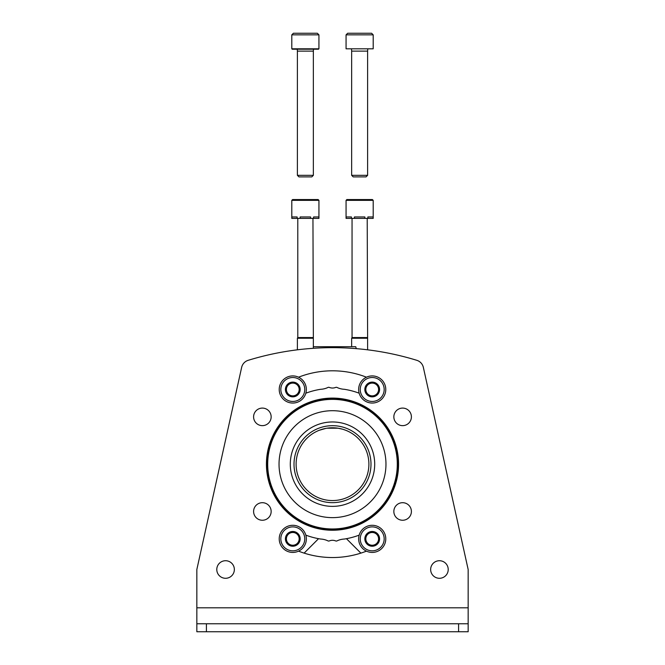 <?xml version="1.0" encoding="UTF-8"?>
<svg xmlns="http://www.w3.org/2000/svg" width="665" height="665" viewBox="0 0 665 665"><rect width="100%" height="100%" fill="white"/><g stroke="black" fill="none" stroke-linecap="round" stroke-linejoin="round"><path stroke-width="1" d="M368.892 464.17A36.392 36.392 0 0 0 314.304 432.657A36.392 36.392 0 0 0 314.304 495.683A36.392 36.392 0 0 0 368.892 464.17M324.67 428.634L319.233 430.288L325.817 428.401M338.044 428.202L326.956 428.21L331.419 427.795M338.078 428.21L342.658 429.224M345.758 430.28L343.207 429.39M319.233 430.288L322.35 429.224M304.121 553.122L318.286 538.958A9.576 9.576 0 0 1 318.56 538.692M360.879 553.122L346.714 538.958A9.576 9.576 0 0 0 346.44 538.692M290.297 464.17A42.203 42.203 0 0 1 353.597 427.62A42.203 42.203 0 0 1 353.597 500.72A42.203 42.203 0 0 1 290.297 464.17M294.013 464.17A38.487 38.487 0 0 1 351.743 430.837A38.487 38.487 0 0 1 351.743 497.503A38.487 38.487 0 0 1 294.013 464.17M356.265 348.643L355.742 346.706L313.348 346.706M318.934 200.348L318.136 199.55L292.6 199.55L291.802 200.348L318.934 200.348L318.934 218.386L318.818 216.948L313.606 216.948L313.606 218.386L310.588 218.386L310.588 216.948L300.148 216.948L300.148 218.386L297.13 218.386L297.13 216.948L291.918 216.948L291.802 218.386L291.802 200.348L292.6 199.55L313.348 199.55M318.818 218.386L313.606 218.386M310.588 218.386L300.148 218.386M297.13 218.386L291.918 218.386M312.949 218.386L313.348 338.244L297.388 338.244L297.388 349.815M312.949 337.554L297.787 337.554L297.388 338.244M291.802 200.348L292.6 199.55L291.802 200.348L292.6 199.55L291.802 200.348L292.6 199.55L297.388 199.55M373.198 200.348L372.4 199.55L346.864 199.55L346.066 200.348L373.198 200.348L373.198 218.386L373.082 216.948L367.87 216.948L367.87 218.386L364.852 218.386L364.852 216.948L354.412 216.948L354.412 218.386L351.394 218.386L351.394 216.948L346.182 216.948L346.066 218.386L346.066 200.348L346.864 199.55L367.612 199.55M373.082 218.386L367.87 218.386M364.852 218.386L354.412 218.386M351.394 218.386L346.182 218.386M367.213 218.386L367.612 338.244L351.652 338.244L351.652 346.706M367.213 337.554L352.051 337.554L351.652 338.244M318.934 34.846L317.338 33.25L293.398 33.25L291.802 34.846L291.802 48.811L318.934 48.811L318.934 34.846L291.802 34.846M318.535 49.21L292.201 49.21M313.506 49.21L313.348 51.122L297.388 51.122L297.23 49.21M313.348 51.122L313.348 175.327L297.388 175.327L297.388 51.122M313.348 175.327L311.785 176.89L313.348 175.327L311.785 176.89L298.951 176.89L297.388 175.327M373.198 34.846L371.602 33.25L347.662 33.25L346.066 34.846L346.066 48.811L373.198 48.811L373.198 34.846L346.066 34.846M373.198 48.811L346.066 48.811M367.77 49.21L367.612 51.122L351.652 51.122L351.494 49.21M367.612 51.122L367.612 175.327L351.652 175.327L351.652 51.122M366.049 176.89L367.612 175.327L366.049 176.89L353.215 176.89L351.652 175.327L353.215 176.89M385.966 464.17A53.466 53.466 0 0 0 332.5 410.704A53.466 53.466 0 0 0 279.034 464.17A53.466 53.466 0 0 0 332.5 517.636A53.466 53.466 0 0 0 385.966 464.17M196.84 607.81L468.16 607.81L468.16 569.506L423.356 367.396A9.576 9.576 0 0 0 416.814 360.314A287.28 287.28 0 0 0 248.186 360.314A9.576 9.576 0 0 0 241.644 367.396L196.84 569.506L196.84 631.75L468.16 631.75L468.16 623.77L458.584 623.77L458.584 631.75M468.16 607.81L468.16 623.77M196.84 623.77L458.584 623.77M393.846 511.468A8.778 8.778 0 0 1 407.013 503.87A8.778 8.778 0 0 1 407.013 519.074A8.778 8.778 0 0 1 393.846 511.468M393.846 416.872A8.778 8.778 0 0 1 407.013 409.266A8.778 8.778 0 0 1 407.013 424.47A8.778 8.778 0 0 1 393.846 416.872M253.598 511.468A8.778 8.778 0 0 1 266.765 503.87A8.778 8.778 0 0 1 266.765 519.074A8.778 8.778 0 0 1 253.598 511.468M253.598 416.872A8.778 8.778 0 0 1 266.765 409.266A8.778 8.778 0 0 1 266.765 424.47A8.778 8.778 0 0 1 253.598 416.872M423.356 367.396L468.16 569.506M430.654 569.506A8.778 8.778 0 0 1 443.821 561.9A8.778 8.778 0 0 1 443.821 577.112A8.778 8.778 0 0 1 430.654 569.506M216.79 569.506A8.778 8.778 0 0 1 229.957 561.9A8.778 8.778 0 0 1 229.957 577.112A8.778 8.778 0 0 1 216.79 569.506M298.543 377.196A93.366 93.366 0 0 1 366.457 377.196M305.834 393.206A75.81 75.81 0 0 1 320.613 389.299A19.152 19.152 0 0 0 327.995 387.446A1.596 1.596 0 0 1 329.291 387.404A8.462 8.462 0 0 0 335.709 387.404A1.596 1.596 0 0 1 337.005 387.446A19.152 19.152 0 0 0 344.387 389.299A75.81 75.81 0 0 1 359.166 393.206M359.166 535.134A75.81 75.81 0 0 1 344.387 539.041A19.152 19.152 0 0 0 337.005 540.894A1.596 1.596 0 0 1 335.709 540.936A8.462 8.462 0 0 0 329.291 540.936A1.596 1.596 0 0 1 327.995 540.894A19.152 19.152 0 0 0 320.613 539.041A75.81 75.81 0 0 1 305.834 535.134M366.457 551.144A93.366 93.366 0 0 1 298.543 551.144M397.936 464.17A65.436 65.436 0 0 0 299.782 407.504A65.436 65.436 0 0 0 299.782 520.836A65.436 65.436 0 0 0 397.936 464.17A65.436 65.436 0 0 0 299.782 407.504A65.436 65.436 0 0 0 299.782 520.836A65.436 65.436 0 0 0 397.936 464.17M378.593 393.173L372.209 396.855L365.825 393.173L365.825 385.8L372.209 382.109L378.593 385.8L378.593 393.173A7.373 7.373 0 0 1 365.825 393.173A7.373 7.373 0 0 1 372.209 382.109A7.373 7.373 0 0 1 378.593 393.173L378.593 385.8L372.209 382.109L365.825 385.8L365.825 393.173L369.017 395.01A6.384 6.384 0 0 1 369.017 383.954A6.384 6.384 0 0 1 378.593 389.482A6.384 6.384 0 0 1 375.401 395.01L378.593 393.173M372.209 377.512A11.97 11.97 0 0 1 382.575 395.467A11.97 11.97 0 0 1 361.843 395.467A11.97 11.97 0 0 1 372.209 377.512M372.209 375.916A13.566 13.566 0 0 1 383.963 396.265A13.566 13.566 0 0 1 360.463 396.265A13.566 13.566 0 0 1 372.209 375.916M375.401 395.01A6.384 6.384 0 0 1 369.017 395.01L372.209 396.855L375.401 395.01M299.175 393.173L292.791 396.855L286.407 393.173L286.407 385.8L292.791 382.109L299.175 385.8L299.175 393.173A7.373 7.373 0 0 1 286.407 393.173A7.373 7.373 0 0 1 292.791 382.109A7.373 7.373 0 0 1 299.175 393.173L299.175 385.8L292.791 382.109L286.407 385.8L286.407 393.173L289.599 395.01A6.384 6.384 0 0 1 289.599 383.954A6.384 6.384 0 0 1 299.175 389.482A6.384 6.384 0 0 1 295.983 395.01L299.175 393.173M292.791 377.512A11.97 11.97 0 0 1 303.157 395.467A11.97 11.97 0 0 1 282.425 395.467A11.97 11.97 0 0 1 292.791 377.512M292.791 375.916A13.566 13.566 0 0 1 304.537 396.265A13.566 13.566 0 0 1 281.037 396.265A13.566 13.566 0 0 1 292.791 375.916M295.983 395.01A6.384 6.384 0 0 1 289.599 395.01L292.791 396.855L295.983 395.01M299.175 542.54L292.791 546.231L286.407 542.54L286.407 535.167L292.791 531.485L299.175 535.167L299.175 542.54A7.373 7.373 0 0 1 286.407 542.54A7.373 7.373 0 0 1 292.791 531.485A7.373 7.373 0 0 1 299.175 542.54L299.175 535.167L292.791 531.485L286.407 535.167L286.407 542.54L289.599 544.386A6.384 6.384 0 0 1 289.599 533.33A6.384 6.384 0 0 1 299.175 538.858A6.384 6.384 0 0 1 295.983 544.386L299.175 542.54M292.791 526.888A11.97 11.97 0 0 1 303.157 544.843A11.97 11.97 0 0 1 282.425 544.843A11.97 11.97 0 0 1 292.791 526.888M292.791 525.292A13.566 13.566 0 0 1 304.537 545.641A13.566 13.566 0 0 1 281.037 545.641A13.566 13.566 0 0 1 292.791 525.292M295.983 544.386A6.384 6.384 0 0 1 289.599 544.386L292.791 546.231L295.983 544.386M378.593 542.54L372.209 546.231L365.825 542.54L365.825 535.167L372.209 531.485L378.593 535.167L378.593 542.54A7.373 7.373 0 0 1 365.825 542.54A7.373 7.373 0 0 1 372.209 531.485A7.373 7.373 0 0 1 378.593 542.54L378.593 535.167L372.209 531.485L365.825 535.167L365.825 542.54L369.017 544.386A6.384 6.384 0 0 1 369.017 533.33A6.384 6.384 0 0 1 378.593 538.858A6.384 6.384 0 0 1 375.401 544.386L378.593 542.54M372.209 526.888A11.97 11.97 0 0 1 382.575 544.843A11.97 11.97 0 0 1 361.843 544.843A11.97 11.97 0 0 1 372.209 526.888M372.209 525.292A13.566 13.566 0 0 1 383.963 545.641A13.566 13.566 0 0 1 360.463 545.641A13.566 13.566 0 0 1 372.209 525.292M375.401 544.386A6.384 6.384 0 0 1 369.017 544.386L372.209 546.231L375.401 544.386M206.416 623.77L206.416 631.75M398.576 464.17A66.076 66.076 0 0 0 299.466 406.947A66.076 66.076 0 0 0 299.466 521.393A66.076 66.076 0 0 0 398.576 464.17M397.296 464.17A64.796 64.796 0 0 0 300.098 408.052A64.796 64.796 0 0 0 300.098 520.288A64.796 64.796 0 0 0 397.296 464.17M313.348 338.244L313.348 348.302M297.787 218.386L297.787 337.554M367.612 338.244L367.612 349.815M352.051 218.386L352.051 337.554M346.066 200.348L346.864 199.55"/></g></svg>

